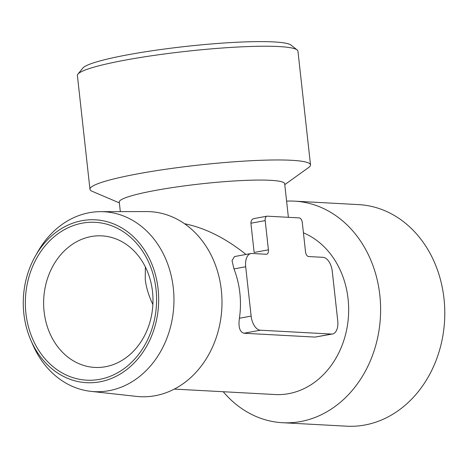 <?xml version="1.0" encoding="UTF-8"?>
<svg xmlns="http://www.w3.org/2000/svg" width="468" height="468" viewBox="0 0 468 468"><rect width="100%" height="100%" fill="white"/><g stroke="black" fill="none" stroke-linecap="round" stroke-linejoin="round"><path stroke-width="0.7" d="M145.373 266.976L145.244 279.314C146.145 287.317 148.695 295.717 152.884 304.516M44.097 311.618A65.877 54.651 -86.9 0 0 94.752 367.421A65.877 54.651 -86.9 0 0 152.878 304.598A65.877 54.651 -86.9 0 0 101.866 235.866A65.877 54.651 -86.9 0 0 44.097 311.618M245.688 266.76L233.977 268.919L232.029 260.612L234.497 256.563L250.912 253.539A13.87 7.593 79.6 0 0 245.688 266.76L251.135 316.087A13.87 7.593 79.6 0 0 260.383 330.209L331.514 334.058A13.87 7.593 79.6 0 0 332.514 333.994A13.87 7.593 79.6 0 0 337.738 320.773L332.292 271.446A13.87 7.593 79.6 0 0 323.043 257.324L308.611 256.546A4.622 2.533 79.6 0 1 305.528 251.837L302.305 222.604A4.622 2.533 79.6 0 0 299.222 217.901L267.263 216.169A4.622 2.533 79.6 0 0 266.93 216.193A4.622 2.533 79.6 0 0 265.192 220.598L268.416 249.83L254.142 252.457L250.912 223.224C250.953 220.434 252.153 218.866 254.51 218.515M268.416 249.83A4.622 2.533 79.6 0 1 266.678 254.235A4.622 2.533 79.6 0 1 266.345 254.259L251.913 253.48A13.87 7.593 79.6 0 0 250.912 253.539M332.514 333.994L315.04 337.089L243.91 333.239C239.686 331.888 238.189 326.892 239.423 318.246A83.21 69.03 93.1 0 0 233.977 268.919M120.329 211.618L119.27 202.036A83.21 9.091 -6.3 0 1 155.581 190.394A83.21 9.091 -6.3 0 1 240.295 180.625A83.21 9.091 -6.3 0 1 284.684 183.778L288.387 217.316M184.538 223.733C205.066 227.863 225.547 238.107 245.975 254.452M174.342 389.089L275.096 394.536A83.21 69.03 -86.9 0 0 347.168 327.033A83.21 69.03 -86.9 0 0 303.434 232.824M223.23 391.734A110.945 92.044 -86.9 0 0 282.526 422.715L346.7 426.19A110.945 92.044 -86.9 0 0 444.6 320.375A110.945 92.044 -86.9 0 0 358.687 204.621L294.507 201.146A110.945 92.044 -86.9 0 0 286.597 201.129M282.526 422.715A110.945 92.044 -86.9 0 0 380.425 316.906A110.945 92.044 -86.9 0 0 294.507 201.146M119.363 202.907L92.219 191.33A110.945 12.115 -6.3 0 1 89.955 189.259A110.945 12.115 -6.3 0 1 138.37 173.739A110.945 12.115 -6.3 0 1 251.316 160.711A110.945 12.115 -6.3 0 1 310.506 164.911A110.945 12.115 -6.3 0 1 308.745 167.427L284.778 184.644M89.955 189.259L77.395 75.529A110.945 12.115 -6.3 0 1 77.916 74.137A110.945 12.115 -6.3 0 1 125.816 60.009A110.945 12.115 -6.3 0 1 297.133 49.936A110.945 12.115 -6.3 0 1 297.952 51.182L310.506 164.911M77.916 74.137L82.801 68.117A105.399 11.513 -6.3 0 1 128.302 54.697A105.399 11.513 -6.3 0 1 291.055 45.121L297.133 49.936M158.085 288.902A81.561 67.661 93.1 0 1 111.179 378.542A81.561 67.661 93.1 0 1 30.742 339.967A81.561 67.661 93.1 0 1 35.27 256.259A81.561 67.661 93.1 0 1 106.827 221.627A81.561 67.661 93.1 0 1 158.085 288.902M156.019 289.282A79.051 65.578 93.1 0 1 99.585 379.349A79.051 65.578 93.1 0 1 25.91 313.215A79.051 65.578 93.1 0 1 82.339 223.148A79.051 65.578 93.1 0 1 156.019 289.282M35.27 256.259L37.68 252.006A90.078 74.728 93.1 0 1 100.585 211.659A90.078 74.728 93.1 0 1 173.318 288.054A90.078 74.728 93.1 0 1 90.868 391.353A90.078 74.728 93.1 0 1 32.678 344.454L30.742 339.967M100.585 211.659L146.525 211.571A92.646 76.863 93.1 0 1 221.329 290.148A92.646 76.863 93.1 0 1 136.527 396.396L90.868 391.353M260.383 330.209L243.91 333.239M331.514 334.058L315.04 337.089M251.135 316.087L239.423 318.246M265.192 220.598L250.912 223.224M266.93 216.193L253.995 218.574"/></g></svg>
